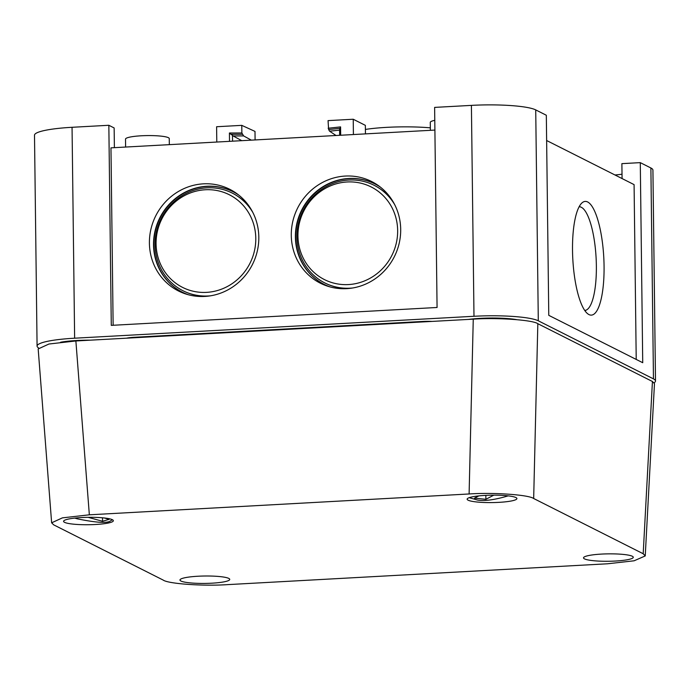 <?xml version="1.0" encoding="UTF-8"?>
<svg xmlns="http://www.w3.org/2000/svg" width="690" height="690" viewBox="0 0 690 690"><rect width="100%" height="100%" fill="white"/><g stroke="black" fill="none" stroke-linecap="round" stroke-linejoin="round"><path stroke-width="1.03" d="M394.663 204.602A54.691 51.992 -63.2 0 0 374.101 185.282A54.691 51.992 -63.2 0 0 303.048 210.7A54.691 51.992 -63.2 0 0 324.843 282.943A54.691 51.992 -63.2 0 0 350.132 288.187A54.691 51.992 -63.2 0 0 352.607 287.997M348.433 284.573A51.888 49.326 116.8 0 1 304.316 209.993A51.888 49.326 116.8 0 1 390.661 205.249A51.888 49.326 116.8 0 1 348.433 284.573M252.79 212.391A54.691 51.992 -63.2 0 0 232.228 193.071A54.691 51.992 -63.2 0 0 155.052 244.786A54.691 51.992 -63.2 0 0 182.971 290.731A54.691 51.992 -63.2 0 0 208.259 295.976A54.691 51.992 -63.2 0 0 210.735 295.786M156.078 243.794A51.888 49.326 116.8 0 1 230.313 195.261A51.888 49.326 116.8 0 1 231.4 284.125A51.888 49.326 116.8 0 1 156.078 243.794M579.074 206.81A51.888 14.128 -93.1 0 1 581.032 207.155A51.888 14.128 -93.1 0 1 596.1 257.836A51.888 14.128 -93.1 0 1 586.673 309.862A51.888 14.128 -93.1 0 1 584.766 310.422M654.155 382.769A51.957 7.737 179.3 0 0 655.5 380.992A51.957 7.737 179.3 0 0 653.465 378.888L538.295 320.798A51.957 7.737 179.3 0 0 473.987 316.279L74.632 338.204A51.957 7.737 179.3 0 0 37.079 346.095L34.5 135.188A51.957 7.737 -0.7 0 1 72.053 127.296L108.839 125.278L114.143 127.952L114.385 147.66M108.839 125.278L111.28 325.37L437.072 307.481L434.622 107.398L471.408 105.38A51.957 7.737 -0.7 0 1 535.725 109.9L546.325 115.247L548.774 315.339L642.726 362.716L640.286 162.633L650.886 167.981A51.957 7.737 -0.7 0 1 652.921 170.085L655.5 380.992M622.07 178.563L621.888 163.642L640.286 162.633M622.018 174.216A32.818 4.882 -0.7 0 1 614.962 174.975M291.284 235.359A56.934 54.122 -63.2 0 0 328.44 286.445A56.934 54.122 -63.2 0 0 394.318 256.732A56.934 54.122 -63.2 0 0 379.052 186.093A56.934 54.122 -63.2 0 0 321.35 183.091A56.934 54.122 -63.2 0 0 291.284 235.359M149.411 243.147A56.934 54.122 -63.2 0 0 186.567 294.233A56.934 54.122 -63.2 0 0 252.437 264.512A56.934 54.122 -63.2 0 0 237.179 193.873A56.934 54.122 -63.2 0 0 179.469 190.88A56.934 54.122 -63.2 0 0 149.411 243.147M113.134 325.266L110.969 147.85L434.898 130.074M546.635 140.518L634.084 184.618L636.215 359.438M336.039 135.499L329.613 131.204L328.621 129.565L328.052 120.621L353.228 119.241L365.346 125.347L365.45 133.877M255.102 139.941L254.998 131.411L241.776 125.356L241.871 132.98L243.63 135.921L233.117 135.939L232.478 135.318L232.556 141.174M328.147 128.245L340.584 126.891L340.679 135.24M353.228 119.241L353.409 134.541M229.52 141.338L229.416 132.998L241.871 132.98M216.789 142.037L216.608 126.736L241.776 125.356M430.344 127.84A52.233 7.771 179.3 0 0 365.398 129.427M37.079 346.095A51.957 7.737 179.3 0 0 38.571 347.907M516.612 319.634A34.181 5.089 179.3 0 0 468.363 319.427M126.598 338.178A14.939 2.225 -0.7 0 1 134.533 337.263L422.478 321.454A14.939 2.225 -0.7 0 1 432.147 321.411M90.381 340.17A34.181 5.089 179.3 0 0 60.582 342.231M572.519 250.306A56.934 15.499 86.9 0 0 591.183 315.123A56.934 15.499 86.9 0 0 603.776 257.413A56.934 15.499 86.9 0 0 584.948 201.437A56.934 15.499 86.9 0 0 572.519 250.306M430.37 130.315L430.275 122.38A21.873 3.26 -0.7 0 1 434.786 120.336M125.606 147.048L125.511 139.104A21.873 3.26 -0.7 0 1 144.305 135.654A21.873 3.26 -0.7 0 1 168.403 137.689A21.873 3.26 -0.7 0 1 169.257 138.569L169.335 144.641M339.661 135.3L339.592 129.444L340.584 126.891M251.341 140.148L243.63 135.921M241.759 140.674L233.117 135.939M232.478 135.318L230.969 134.309L242.44 134.3M229.416 132.998L230.969 134.309M238.714 195.054A56.278 53.501 -63.2 0 0 232.935 191.648A56.278 53.501 -63.2 0 0 153.525 244.864A56.278 53.501 -63.2 0 0 182.255 292.146A56.278 53.501 -63.2 0 0 188.422 294.768M233.091 191.725A56.278 53.501 -63.2 0 0 160.132 217.962A56.278 53.501 -63.2 0 0 182.41 292.224M251.54 210.079A54.691 51.992 -63.2 0 0 232.53 193.217A54.691 51.992 -63.2 0 0 232.375 193.14M183.117 290.809A54.691 51.992 -63.2 0 0 183.273 290.887A54.691 51.992 -63.2 0 0 208.138 296.148M380.587 187.266A56.278 53.501 -63.2 0 0 374.817 183.868A56.278 53.501 -63.2 0 0 295.398 237.084A56.278 53.501 -63.2 0 0 324.128 284.358A56.278 53.501 -63.2 0 0 330.303 286.98M374.963 183.937A56.278 53.501 -63.2 0 0 302.004 210.174A56.278 53.501 -63.2 0 0 324.283 284.435M393.421 202.291A54.691 51.992 -63.2 0 0 374.403 185.429A54.691 51.992 -63.2 0 0 374.247 185.36M324.999 283.021A54.691 51.992 -63.2 0 0 325.145 283.098A54.691 51.992 -63.2 0 0 350.011 288.368M643.192 553.742L533.672 498.508C528.738 494.773 493.29 492.281 469.105 493.971L89.346 514.809L62.411 517.862L51.638 522.813L53.682 524.849L163.202 580.083C168.127 583.818 203.584 586.31 227.769 584.62L607.528 563.782L634.127 560.789L645.236 555.933L643.192 553.742L652.43 381.492L537.829 323.696L533.672 498.508M469.105 493.971L473.262 319.151L75.874 340.964L89.346 514.809M468.113 500.19A24.883 3.709 179.3 0 0 495.524 502.501A24.883 3.709 179.3 0 0 516.905 498.568A24.883 3.709 179.3 0 0 491.979 495.17A24.883 3.709 179.3 0 0 467.139 499.18A24.883 3.709 179.3 0 0 468.113 500.19M601.508 554.087A24.883 3.709 179.3 0 0 583.516 557.874A24.883 3.709 179.3 0 0 608.451 561.272A24.883 3.709 179.3 0 0 633.282 557.261A24.883 3.709 179.3 0 0 601.508 554.087M228.761 578.401A24.883 3.709 179.3 0 0 201.342 576.09A24.883 3.709 179.3 0 0 179.969 580.023A24.883 3.709 179.3 0 0 204.895 583.421A24.883 3.709 179.3 0 0 229.736 579.41A24.883 3.709 179.3 0 0 228.761 578.401M95.367 524.504A24.883 3.709 179.3 0 0 113.35 520.717A24.883 3.709 179.3 0 0 88.424 517.319A24.883 3.709 179.3 0 0 63.584 521.33A24.883 3.709 179.3 0 0 95.367 524.504M51.638 522.813L38.174 348.959L48.947 344.017L75.874 340.964M473.262 319.151C497.447 317.469 532.896 319.962 537.829 323.696M652.43 381.492L654.474 383.683L645.236 555.933M469.191 497.671L477.592 500.086C484.44 501.268 494.644 499.853 508.194 495.868M493.798 495.161L485.898 499.293L474.504 498.163L478.843 495.886M485.846 495.36L485.898 499.293M74.77 518.095L77.194 518.811C94.806 522.425 105.665 523.279 109.745 521.381L112.392 519.717M104.19 517.966L109.175 519.337L102.551 521.286L88.148 517.319M102.508 517.793L102.551 521.286M72.053 127.296L74.632 338.204M473.987 316.279L471.408 105.38M535.725 109.9L538.295 320.798M653.465 378.888L650.886 167.981M422.487 321.937L422.478 321.454M134.541 337.746L134.533 337.263M339.601 130.117L329.613 131.204M328.621 129.565L340.084 128.323M581.032 207.155L579.289 206.413M586.673 309.862L585.016 310.785"/></g></svg>
